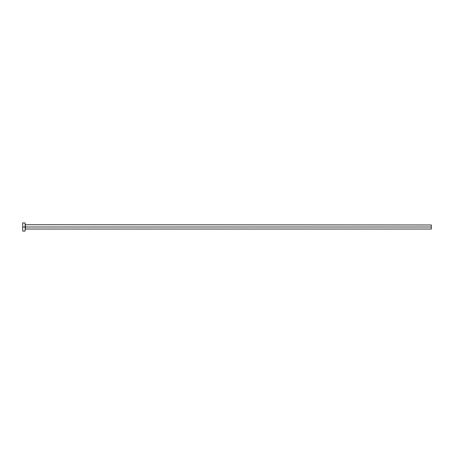 <?xml version="1.0" encoding="UTF-8"?>
<svg xmlns="http://www.w3.org/2000/svg" width="454" height="454" viewBox="0 0 454 454"><rect width="100%" height="100%" fill="white"/><g stroke="black" fill="none" stroke-linecap="round" stroke-linejoin="round"><path stroke-width="0.68" d="M22.7 231.063L22.7 222.937L22.7 227L431.3 227L431.3 229.032L431.3 227L25.379 227L25.379 224.968L25.379 227L22.7 227L22.7 231.063L25.135 231.063L25.135 222.937L25.135 231.063M25.135 229.276L25.379 227L25.379 229.032L431.3 229.032M431.3 227L431.3 224.968L431.3 227M431.3 224.968L25.135 224.724M22.7 222.937L25.135 222.937"/></g></svg>
